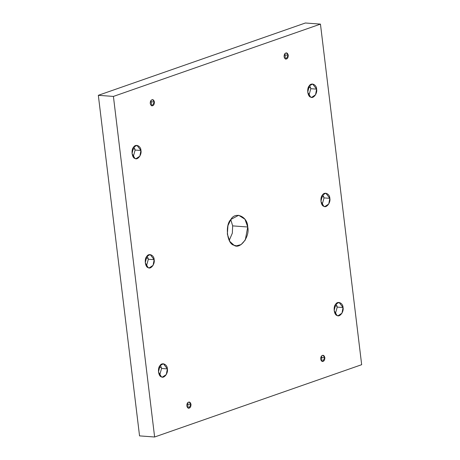 <?xml version="1.0" encoding="UTF-8"?>
<svg xmlns="http://www.w3.org/2000/svg" width="460" height="460" viewBox="0 0 460 460"><rect width="100%" height="100%" fill="white"/><g stroke="black" fill="none" stroke-linecap="round" stroke-linejoin="round"><path stroke-width="0.69" d="M320.798 357.351L324.852 357.656L322.995 355.247L321.396 356.103L322.034 361.393L322.529 361.52L324.852 357.656L320.798 357.351M334.753 305.917L337.053 306.09L334.753 305.917M337.237 307.102L336.07 303.778L337.237 307.102L335.317 313.95L337.237 307.102L343.034 307.527L339.083 302.416L335.691 304.233L334.15 310.632L337.048 315.479L338.1 315.744L341.975 313.185L343.034 307.527L337.237 307.102M321.54 196.719L323.84 196.892L321.54 196.719M324.024 197.903L322.851 194.58L324.024 197.903L322.103 204.752L324.024 197.903L329.82 198.329L325.87 193.217L322.477 195.034L320.93 201.434L323.834 206.281L324.886 206.546L328.762 203.987L329.82 198.329L324.024 197.903M308.321 87.521L310.626 87.693L308.321 87.521M310.805 88.705L309.637 85.382L310.805 88.705L308.884 95.553L310.805 88.705L316.606 89.131L312.656 84.019L309.258 85.842L307.717 92.236L310.621 97.083L311.667 97.347L315.548 94.789L316.606 89.131L310.805 88.705M284.205 54.958L288.259 55.257L286.402 52.854L284.803 53.711L285.441 59.001L285.936 59.127L288.259 55.257L284.205 54.958M150.357 101.7L154.411 102.005L152.553 99.596L150.955 100.452L151.593 105.742L152.087 105.869L154.411 102.005L150.357 101.7M132.647 148.873L134.952 149.046L132.647 148.873M135.131 150.052L133.963 146.734L135.131 150.052L133.21 156.906L135.131 150.052L140.932 150.483L136.982 145.371L133.584 147.188L132.043 153.588L134.947 158.435L135.993 158.7L139.874 156.141L140.932 150.483L135.131 150.052M145.86 258.071L148.166 258.244L145.86 258.071M148.344 259.25L147.177 255.933L148.344 259.25L146.424 266.104L148.344 259.25L154.146 259.681L150.196 254.57L146.803 256.387L145.256 262.786L148.16 267.634L149.207 267.898L153.088 265.339L154.146 259.681L148.344 259.25M159.079 367.27L161.38 367.442L159.079 367.27M161.564 368.448L160.396 365.131L161.564 368.448L159.643 375.303L161.564 368.448L167.359 368.88L163.409 363.768L160.017 365.585L158.476 371.985L161.374 376.832L162.426 377.096L166.302 374.538L167.359 368.88L161.564 368.448M186.95 404.098L191.004 404.397L189.146 401.988L187.548 402.845L188.186 408.141L188.68 408.267L191.004 404.397L186.95 404.098M232.656 225.883L232.34 233.139L229.23 240.407L232.34 233.139L232.656 225.883L247.733 226.998L244.956 219.236L238.671 215.268L230.88 219.443L227.953 225.636L227.343 234.117L229.873 241.506L234.002 245.232L236.405 245.847L241.086 244.605L245.306 239.982L247.733 226.998L232.656 225.883L230.77 219.592L232.656 225.883M139.547 435.884L154.623 437L113.413 96.422L98.331 95.306L139.547 435.884L98.331 95.306L113.413 96.422L154.623 437L139.547 435.884M305.377 23L320.453 24.115L361.669 364.694L154.623 437L361.669 364.694L320.453 24.115L113.413 96.422L320.453 24.115L305.377 23L98.331 95.306L305.377 23M247.733 226.998C250.159 236.509 240.074 249.906 234.002 245.232C227.085 244.087 224.79 225.136 230.88 219.443C235.376 211.083 247.756 216.631 247.733 226.998M191.004 404.397C190.934 407.1 189.997 408.348 188.186 408.141C186.639 406.841 186.427 405.076 187.548 402.845C189.163 401.442 190.314 401.959 191.004 404.397M167.359 368.88C168.417 373.025 164.019 378.867 161.374 376.832C158.361 376.326 157.36 368.069 160.017 365.585C161.972 361.945 167.371 364.36 167.359 368.88M154.146 259.681C155.204 263.827 150.805 269.669 148.16 267.634C145.147 267.128 144.147 258.871 146.803 256.387C148.758 252.747 154.157 255.162 154.146 259.681M140.932 150.483C141.99 154.629 137.592 160.471 134.947 158.435C131.928 157.929 130.933 149.672 133.584 147.188C135.545 143.549 140.944 145.964 140.932 150.483M154.411 102.005C154.341 104.702 153.404 105.949 151.593 105.742C150.046 104.443 149.833 102.683 150.955 100.452C152.57 99.049 153.72 99.567 154.411 102.005M288.259 55.257C288.19 57.96 287.253 59.208 285.441 59.001C283.895 57.701 283.682 55.936 284.803 53.711C286.419 52.302 287.569 52.819 288.259 55.257M316.606 89.131C317.664 93.276 313.266 99.118 310.621 97.083C307.608 96.583 306.607 88.32 309.258 85.842C311.219 82.196 316.618 84.611 316.606 89.131M329.82 198.329C330.878 202.475 326.479 208.317 323.834 206.281C320.821 205.781 319.821 197.518 322.477 195.034C324.432 191.394 329.832 193.809 329.82 198.329M343.034 307.527C344.091 311.673 339.693 317.515 337.048 315.479C334.035 314.979 333.034 306.716 335.691 304.233C337.646 300.593 343.045 303.008 343.034 307.527M324.852 357.656C324.783 360.353 323.846 361.6 322.034 361.393C320.488 360.094 320.275 358.334 321.396 356.103C323.012 354.7 324.162 355.218 324.852 357.656"/></g></svg>
